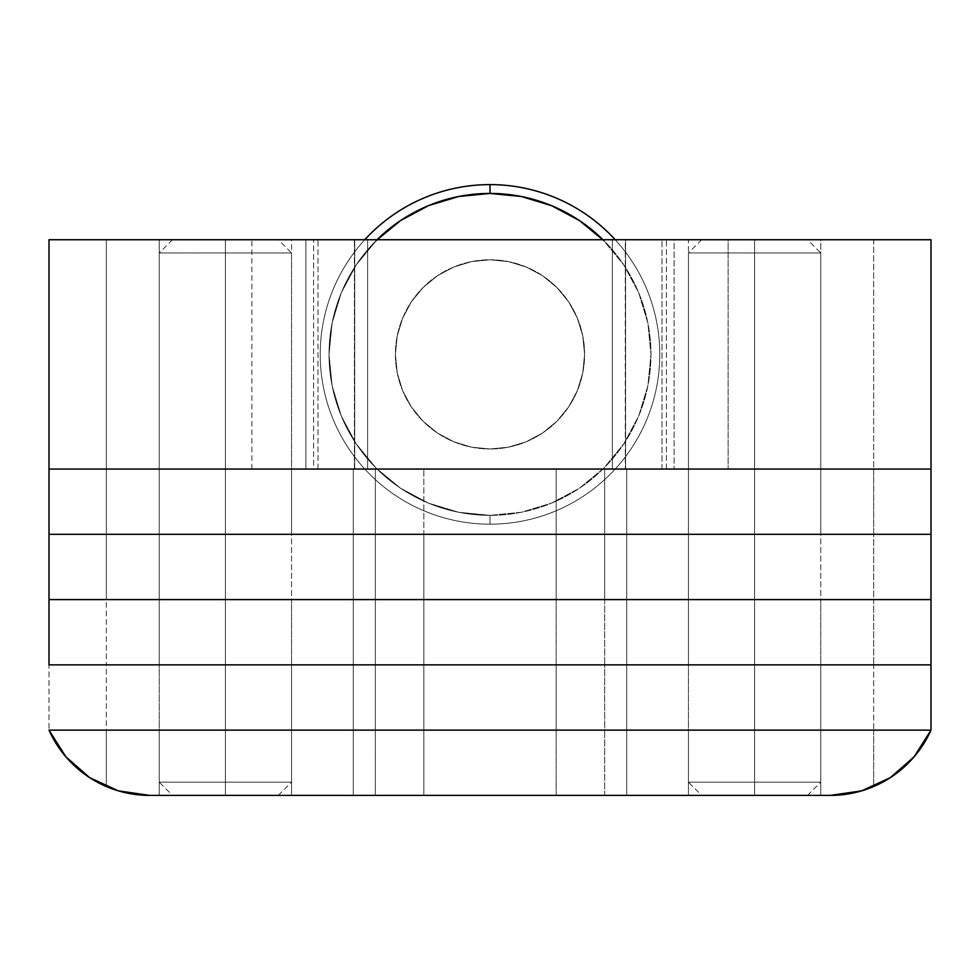 <?xml version="1.0" encoding="UTF-8"?>
<svg xmlns="http://www.w3.org/2000/svg" width="980" height="980" viewBox="0 0 980 980"><rect width="100%" height="100%" fill="white"/><g stroke="black" fill="none" stroke-linecap="round" stroke-linejoin="round"><path stroke-width="0.73" stroke-dasharray="4.9 3.68" d="M159.25 239.733L291.55 239.733L291.55 469.053L159.25 469.053L159.25 239.733L160.524 239.733L159.25 239.733L159.25 469.053L291.55 469.053L160.524 469.053L291.55 469.053L291.55 239.733L159.25 239.733M688.45 239.733L820.75 239.733L820.75 469.053L688.45 469.053L688.45 239.733L820.75 239.733L688.45 239.733L688.45 469.053L820.75 469.053L688.45 469.053L820.75 469.053L820.75 239.733L688.45 239.733M728.14 239.733L661.99 239.733L661.99 469.053L728.14 469.053L728.14 239.733L49 239.733L49 469.053L106.33 469.053L49 469.053L106.33 469.053L106.33 239.733L354.723 239.733L354.723 469.053L106.33 469.053L106.33 239.733L49 239.733L49 534.321L931 534.321L931 469.053L252.142 469.053L367.635 469.053L313.6 469.053L313.6 239.733L313.6 469.053L106.33 469.053L873.67 469.053L873.67 239.733L612.365 239.733L728.14 239.733L728.14 469.053L625.595 469.053L625.595 239.733L674.105 239.733L674.105 469.053L674.105 239.733L728.14 239.733M931 239.733L666.4 239.733L666.4 469.053L931 469.053L931 239.733L931 599.589L931 534.321L873.67 534.321L931 534.321L873.67 534.321L873.67 469.053L931 469.053L873.67 469.053L873.67 599.589L931 599.589L931 664.857L49 664.857L49 730.125L49 664.857L106.33 664.857L49 664.857L106.33 664.857L106.33 730.125L49 730.125L106.33 730.125L106.33 664.857L423.85 664.857L106.33 664.857L423.85 664.857L423.85 730.125L106.33 730.125L423.85 730.125L423.85 664.857L423.85 730.125L423.85 664.857L375.34 664.857L423.85 664.857L375.34 664.857L375.34 730.125L353.29 730.125L423.85 730.125L375.34 730.125L375.34 664.857L353.29 664.857L375.34 664.857L375.34 730.125L353.29 730.125L353.29 664.857L353.29 730.125L353.29 664.857L353.29 730.125L375.34 730.125L375.34 664.857L604.66 664.857L375.34 664.857L604.66 664.857L604.66 730.125L626.71 730.125L375.34 730.125L604.66 730.125L604.66 664.857L626.71 664.857L604.66 664.857L604.66 730.125L626.71 730.125L626.71 664.857L626.71 730.125L626.71 664.857L626.71 730.125L604.66 730.125L604.66 664.857L556.15 664.857L604.66 664.857L556.15 664.857L556.15 730.125L604.66 730.125L556.15 730.125L556.15 664.857L556.15 730.125L556.15 664.857L873.67 664.857L556.15 664.857L873.67 664.857L873.67 730.125L556.15 730.125L873.67 730.125L873.67 664.857L931 664.857L873.67 664.857L931 664.857L931 730.125L873.67 730.125L931 730.125L931 599.589L873.67 599.589L931 599.589L873.67 599.589L873.67 534.321L556.15 534.321L873.67 534.321L556.15 534.321L556.15 469.053L556.15 599.589L873.67 599.589L873.67 664.857L873.67 599.589L556.15 599.589L873.67 599.589L556.15 599.589L556.15 534.321L556.15 599.589L556.15 534.321L604.66 534.321L556.15 534.321L604.66 534.321L604.66 469.053L604.66 534.321L626.71 534.321L604.66 534.321L604.66 469.053L626.71 469.053L626.71 534.321L626.71 469.053L626.71 534.321L626.71 469.053L604.66 469.053L604.66 534.321L626.71 534.321L604.66 534.321L604.66 599.589L626.71 599.589L556.15 599.589L556.15 664.857L556.15 599.589L556.15 664.857L556.15 599.589L604.66 599.589L556.15 599.589L604.66 599.589L604.66 534.321L626.71 534.321L626.71 599.589L604.66 599.589L626.71 599.589L626.71 534.321L626.71 599.589L626.71 534.321L604.66 534.321L604.66 599.589L604.66 534.321L375.34 534.321L604.66 534.321L375.34 534.321L375.34 469.053L375.34 534.321L353.29 534.321L375.34 534.321L375.34 469.053L353.29 469.053L353.29 534.321L353.29 469.053L353.29 534.321L353.29 469.053L375.34 469.053L375.34 534.321L353.29 534.321L375.34 534.321L375.34 599.589L353.29 599.589L626.71 599.589L604.66 599.589L604.66 664.857L604.66 599.589L626.71 599.589L626.71 664.857L604.66 664.857L626.71 664.857L626.71 599.589L626.71 664.857L626.71 599.589L604.66 599.589L604.66 664.857L604.66 599.589L375.34 599.589L604.66 599.589L375.34 599.589L375.34 534.321L353.29 534.321L353.29 599.589L375.34 599.589L353.29 599.589L353.29 534.321L353.29 599.589L353.29 534.321L375.34 534.321L375.34 599.589L375.34 534.321L423.85 534.321L375.34 534.321L423.85 534.321L423.85 469.053L423.85 599.589L353.29 599.589L375.34 599.589L375.34 664.857L375.34 599.589L353.29 599.589L353.29 664.857L375.34 664.857L353.29 664.857L353.29 599.589L353.29 664.857L353.29 599.589L375.34 599.589L375.34 664.857L375.34 599.589L423.85 599.589L375.34 599.589L423.85 599.589L423.85 534.321L423.85 599.589L423.85 534.321L106.33 534.321L423.85 534.321L106.33 534.321L106.33 469.053L106.33 599.589L423.85 599.589L423.85 664.857L423.85 599.589L423.85 664.857L423.85 599.589L106.33 599.589L423.85 599.589L106.33 599.589L106.33 534.321L49 534.321L106.33 534.321L49 534.321L49 469.053L873.67 469.053L873.67 239.733L931 239.733M661.99 469.053L661.99 239.733L318.01 239.733L318.01 469.053L661.99 469.053M305.895 469.053L251.86 469.053L318.01 469.053L318.01 239.733L251.86 239.733L305.895 239.733L305.895 469.053L305.895 239.733L354.405 239.733L354.405 469.053L305.895 469.053M367.635 469.053L367.635 239.733L367.635 469.053L367.635 239.733L354.405 239.733L354.405 469.053L367.635 469.053L354.723 469.053L354.723 239.733L367.635 239.733L367.635 469.053M666.4 469.053L666.4 239.733L625.277 239.733L625.277 469.053L666.4 469.053M612.365 239.733L612.365 469.053L612.365 239.733L612.365 469.053L625.595 469.053L625.595 239.733L612.365 239.733L625.277 239.733L625.277 469.053L612.365 469.053L612.365 239.733M377.031 239.733L356.157 264.968L341.285 292.8L332.122 322.996L329.035 354.393L332.122 385.789L341.285 415.986L356.157 443.818L376.185 468.207L400.575 488.236L428.407 503.108L458.603 512.271L490 515.358A160.965 160.965 0 0 1 377.031 239.733L356.157 264.968L341.285 292.8L332.122 322.996L329.035 354.393L332.122 385.789L341.285 415.986L356.157 443.818L376.185 468.207L400.575 488.236L428.407 503.108L458.603 512.271L490 515.358L521.397 512.271L551.593 503.108L579.425 488.236L603.815 468.207L623.844 443.818L638.715 415.986L647.878 385.789L650.965 354.393L647.878 322.996L638.715 292.8L623.844 264.968L602.97 239.733A160.965 160.965 0 0 1 490 515.358L490 524.178A169.785 169.785 0 0 0 615.22 239.733A169.785 169.785 0 0 1 490 524.178L490 515.358L490 524.178A169.785 169.785 0 0 0 659.785 354.393A169.785 169.785 0 0 0 490 184.607A169.785 169.785 0 0 1 659.785 354.393A169.785 169.785 0 0 1 334.609 422.797A169.785 169.785 0 0 1 364.781 239.733A169.785 169.785 0 0 0 490 524.178A169.785 169.785 0 0 1 320.215 354.393A169.785 169.785 0 0 1 490 184.607A169.785 169.785 0 0 0 320.215 354.393A169.785 169.785 0 0 0 490 524.178L490 515.358A160.965 160.965 0 0 0 650.965 354.393A160.965 160.965 0 0 0 490 193.428L490 184.607L490 193.428L458.603 196.514L428.407 205.678L400.575 220.549M490 259.798A94.595 94.595 0 0 1 584.595 354.393A94.595 94.595 0 0 1 490 448.987A94.595 94.595 0 0 0 584.595 354.393A94.595 94.595 0 0 0 490 259.798L508.449 261.611L526.199 267.001L542.553 275.735L556.885 287.507L568.657 301.84L577.392 318.194L582.782 335.944L584.595 354.393L582.782 372.841L577.392 390.591L568.657 406.945L556.885 421.277L542.553 433.05L526.199 441.784L508.449 447.174L490 448.987L471.552 447.174L453.801 441.784L437.448 433.05L423.115 421.277L411.343 406.945L402.609 390.591L397.219 372.841L395.406 354.393L397.219 335.944L402.609 318.194L411.343 301.84L423.115 287.507L437.448 275.735L453.801 267.001L471.552 261.611L490 259.798A94.595 94.595 0 0 0 395.406 354.393A94.595 94.595 0 0 0 490 448.987A94.595 94.595 0 0 1 395.406 354.393A94.595 94.595 0 0 1 490 259.798L508.449 261.611L526.199 267.001L542.553 275.735L556.885 287.507L568.657 301.84L577.392 318.194L582.782 335.944L584.595 354.393L582.782 372.841L577.392 390.591L568.657 406.945L556.885 421.277L542.553 433.05L526.199 441.784L508.449 447.174L490 448.987L471.552 447.174L453.801 441.784L437.448 433.05L423.115 421.277L411.343 406.945L402.609 390.591L397.219 372.841L395.406 354.393L397.219 335.944L402.609 318.194L411.343 301.84L423.115 287.507L437.448 275.735L453.801 267.001L471.552 261.611L490 259.798M603.815 240.578L579.425 220.549L551.593 205.678L521.397 196.514L490 193.428A160.965 160.965 0 0 0 329.035 354.393A160.965 160.965 0 0 0 490 515.358L521.397 512.271L551.593 503.108L579.425 488.236L603.815 468.207L623.844 443.818L638.715 415.986L647.878 385.789L650.965 354.393L647.878 322.996L638.715 292.8L623.844 264.968L603.815 240.578M159.25 469.053L291.55 469.053L291.55 534.321L159.25 534.321L159.25 469.053L291.55 469.053L159.25 469.053L159.25 534.321L291.55 534.321L160.524 534.321L291.55 534.321L291.55 469.053L159.25 469.053M688.45 469.053L820.75 469.053L820.75 534.321L688.45 534.321L688.45 469.053L820.75 469.053L688.45 469.053L688.45 534.321L820.75 534.321L689.724 534.321L820.75 534.321L820.75 469.053L688.45 469.053M159.25 534.321L291.55 534.321L291.55 599.589L159.25 599.589L159.25 534.321L291.55 534.321L159.25 534.321L159.25 599.589L291.55 599.589L160.524 599.589L291.55 599.589L291.55 534.321L159.25 534.321M688.45 534.321L820.75 534.321L820.75 599.589L688.45 599.589L688.45 534.321L820.75 534.321L688.45 534.321L688.45 599.589L820.75 599.589L689.724 599.589L820.75 599.589L820.75 534.321L688.45 534.321M49 599.589L106.33 599.589L106.33 664.857L106.33 599.589L49 599.589L106.33 599.589L49 599.589L49 534.321L49 664.857L49 599.589M820.75 730.125L688.45 730.125L688.45 664.857L820.75 664.857L820.75 730.125L688.45 730.125L820.75 730.125L820.75 664.857L688.45 664.857L819.476 664.857L688.45 664.857L688.45 730.125L820.75 730.125L820.75 795.393L688.45 795.393L688.45 730.125L820.75 730.125L688.45 730.125L820.75 730.125L688.45 730.125L688.45 795.393L820.75 795.393L820.75 730.125M291.55 730.125L159.25 730.125L159.25 664.857L291.55 664.857L291.55 730.125L159.25 730.125L291.55 730.125L291.55 664.857L159.25 664.857L290.276 664.857L159.25 664.857L159.25 730.125L291.55 730.125L291.55 795.393L159.25 795.393L159.25 730.125L291.55 730.125L159.25 730.125L291.55 730.125L159.25 730.125L159.25 795.393L291.55 795.393L291.55 730.125M865.695 789.574L873.67 786.524L873.67 730.125L49 730.125L931 730.125L873.67 730.125L873.67 786.524L888.468 778.831M890.869 777.287L907.664 763.739L912.025 759.194M916.349 754.135L920.906 748.022L931 730.125L920.906 748.022L907.664 763.739L890.465 777.557M121.704 791.791L149.658 795.393L423.85 795.393L423.85 730.125L423.85 795.393L423.85 730.125L423.85 795.393L375.34 795.393L375.34 730.125L375.34 795.393L353.29 795.393L353.29 730.125L353.29 795.393L353.29 730.125L375.34 730.125L353.29 730.125L353.29 795.393L375.34 795.393L375.34 730.125L375.34 795.393L604.66 795.393L604.66 730.125L604.66 795.393L626.71 795.393L626.71 730.125L626.71 795.393L626.71 730.125L604.66 730.125L626.71 730.125L626.71 795.393L604.66 795.393L604.66 730.125L604.66 795.393L556.15 795.393L556.15 730.125L556.15 795.393L556.15 730.125L556.15 795.393L830.342 795.393L858.296 791.791M91.532 778.831L106.33 786.524L106.33 730.125L106.33 786.524L114.305 789.574M67.975 759.194L59.094 748.022L49 730.125L59.094 748.022L63.651 754.135M89.535 777.557L72.336 763.739L89.131 777.287M89.842 777.765L106.33 786.524A110.25 110.25 0 0 0 149.658 795.393L830.342 795.393A110.25 110.25 0 0 0 873.67 786.524L890.159 777.765M159.25 795.393L291.55 795.393L159.25 795.393M688.45 795.393L820.75 795.393L688.45 795.393M159.25 599.589L291.55 599.589L291.55 664.857L159.25 664.857L159.25 599.589L291.55 599.589L159.25 599.589L159.25 664.857L291.55 664.857L160.524 664.857L291.55 664.857L291.55 599.589L159.25 599.589M688.45 599.589L820.75 599.589L820.75 664.857L688.45 664.857L688.45 599.589L820.75 599.589L688.45 599.589L688.45 664.857L820.75 664.857L689.724 664.857L820.75 664.857L820.75 599.589L688.45 599.589M225.4 252.963L225.4 239.733L225.4 252.963L291.55 252.963L225.4 252.963L225.4 795.393L225.4 782.163L291.55 782.163L225.4 782.163L225.4 252.963L291.55 252.963L159.25 252.963L225.4 252.963L225.4 782.163L291.55 782.163L225.4 782.163L225.4 252.963L159.25 252.963L225.4 252.963L225.4 239.733L278.32 239.733L172.48 239.733L225.4 239.733L225.4 252.963M225.4 795.393L278.32 795.393L172.48 795.393L278.32 795.393L225.4 795.393L225.4 782.163L159.25 782.163L225.4 782.163L159.25 782.163L225.4 782.163L225.4 795.393L172.48 795.393L225.4 795.393M225.4 239.733L172.48 239.733L225.4 239.733M754.6 252.963L754.6 239.733L754.6 252.963L820.75 252.963L754.6 252.963L754.6 795.393L754.6 782.163L820.75 782.163L754.6 782.163L754.6 252.963L820.75 252.963L688.45 252.963L754.6 252.963L754.6 782.163L820.75 782.163L754.6 782.163L754.6 252.963L688.45 252.963L754.6 252.963L754.6 239.733L807.52 239.733L701.68 239.733L754.6 239.733L754.6 252.963M754.6 795.393L807.52 795.393L701.68 795.393L807.52 795.393L754.6 795.393L754.6 782.163L688.45 782.163L754.6 782.163L688.45 782.163L754.6 782.163L754.6 795.393L701.68 795.393L754.6 795.393M754.6 239.733L701.68 239.733L754.6 239.733M251.86 469.053L251.86 239.733M278.32 795.393L291.55 782.163L291.55 252.963L278.32 239.733M172.48 239.733L159.25 252.963L159.25 782.163L172.48 795.393M807.52 795.393L820.75 782.163L820.75 252.963L807.52 239.733M701.68 239.733L688.45 252.963L688.45 782.163L701.68 795.393"/><path stroke-width="1.47" d="M49 239.733L931 239.733L931 469.053L49 469.053L931 469.053L931 239.733L49 239.733L49 469.053L49 239.733M579.474 220.586L551.593 205.678L521.397 196.514L490 193.428L490 184.607A169.785 169.785 0 0 0 364.781 239.733A169.785 169.785 0 0 1 615.22 239.733A169.785 169.785 0 0 0 490 184.607L490 193.428A160.965 160.965 0 0 1 602.97 239.733M400.575 220.549L376.185 240.578L400.575 220.549L428.407 205.678L458.603 196.514L490 193.428A160.965 160.965 0 0 0 377.031 239.733M603.815 240.578L579.425 220.549M931 469.053L49 469.053L931 469.053L931 534.321L49 534.321L49 469.053L49 534.321L931 534.321L49 534.321L49 599.589L49 534.321L931 534.321L931 469.053M931 599.589L49 599.589L931 599.589L49 599.589L49 664.857L931 664.857L931 730.125L49 730.125L931 730.125L931 664.857L49 664.857L931 664.857L49 664.857L49 599.589L931 599.589L931 534.321L931 664.857L931 599.589M931 730.125L49 730.125L931 730.125L914.107 756.83L890.33 777.642L861.616 790.86L830.342 795.393L149.658 795.393L118.384 790.86L89.67 777.642L65.893 756.83L49 730.125A110.25 110.25 0 0 0 149.658 795.393L830.342 795.393A110.25 110.25 0 0 0 931 730.125L930.988 730.161M888.468 778.831L890.869 777.287M912.025 759.194L916.349 754.135M858.296 791.791L865.695 789.574M114.305 789.574L121.704 791.791M63.651 754.135L67.975 759.194M89.131 777.287L91.532 778.831"/></g></svg>
